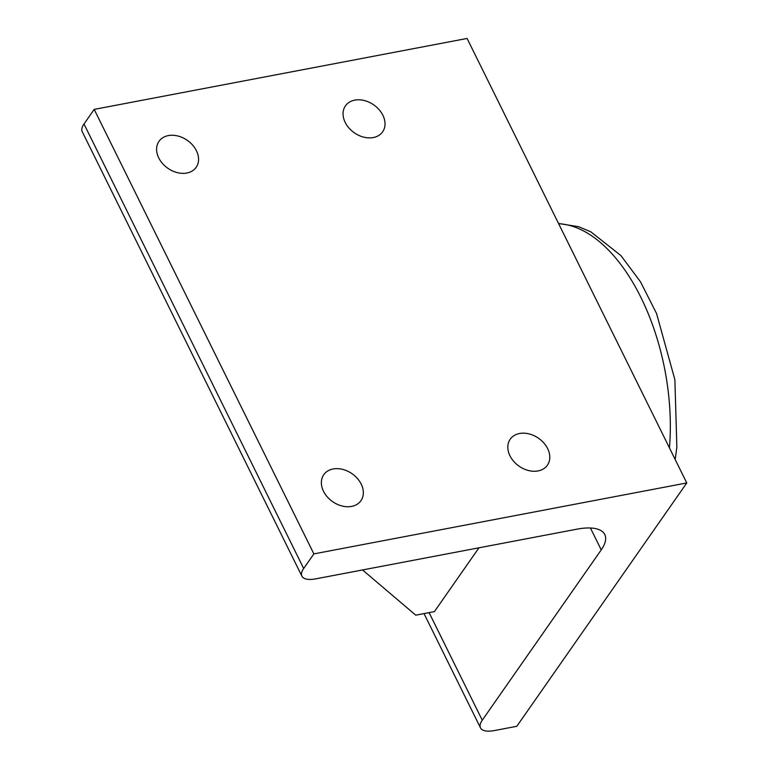 <?xml version="1.0" encoding="UTF-8"?>
<svg xmlns="http://www.w3.org/2000/svg" width="769" height="769" viewBox="0 0 769 769"><rect width="100%" height="100%" fill="white"/><g stroke="black" fill="none" stroke-linecap="round" stroke-linejoin="round"><path stroke-width="1.15" d="M494.438 730.55A26.934 10.516 -26.3 0 1 480.49 727.878A26.934 10.516 -26.3 0 1 482.259 720.207L601.233 549.864A53.859 21.032 153.7 0 0 604.77 534.513A53.859 21.032 153.7 0 0 576.885 529.178L315.857 578.836A26.934 10.516 -26.3 0 1 301.909 576.164A26.934 10.516 -26.3 0 1 303.678 568.493L313.877 553.891L686.775 482.951L516.806 726.292L494.438 730.55M303.678 568.493L83.994 123.992L94.193 109.39L467.091 38.45L686.775 482.951M94.193 109.39L313.877 553.891M354.788 100.124A22.676 17.014 -145.1 0 1 379.069 109.621A22.676 17.014 -145.1 0 1 382.626 131.826A22.676 17.014 -145.1 0 1 373.282 137.555A22.676 17.014 -145.1 0 1 349.001 128.067A22.676 17.014 -145.1 0 1 345.444 105.853A22.676 17.014 -145.1 0 1 354.788 100.124M333.102 468.975A22.676 17.014 -145.1 0 1 357.383 478.462A22.676 17.014 -145.1 0 1 360.949 500.677A22.676 17.014 -145.1 0 1 351.606 506.406A22.676 17.014 -145.1 0 1 327.315 496.909A22.676 17.014 -145.1 0 1 323.759 474.704A22.676 17.014 -145.1 0 1 333.102 468.975M168.334 135.594A22.676 17.014 -145.1 0 1 192.625 145.091A22.676 17.014 -145.1 0 1 196.182 167.296A22.676 17.014 -145.1 0 1 186.838 173.025A22.676 17.014 -145.1 0 1 162.547 163.537A22.676 17.014 -145.1 0 1 158.991 141.323A22.676 17.014 -145.1 0 1 168.334 135.594M519.546 433.505A22.676 17.014 -145.1 0 1 543.837 442.992A22.676 17.014 -145.1 0 1 547.393 465.207A22.676 17.014 -145.1 0 1 538.05 470.936A22.676 17.014 -145.1 0 1 513.769 461.438A22.676 17.014 -145.1 0 1 510.203 439.234A22.676 17.014 -145.1 0 1 519.546 433.505M83.994 123.992A26.934 10.516 153.7 0 0 82.225 131.662L301.909 576.164M478.972 547.807L434.398 611.624L415.75 615.171L362.535 569.954M558.659 223.721A165.479 88.31 79.2 0 1 666.252 377.646A165.479 88.31 79.2 0 1 669.434 447.875M590.429 528.005L601.233 549.864M482.259 720.207L429.092 612.633M558.534 223.462L578.692 226.73L590.784 231.796L620.939 255.596L640.452 281.771L656.553 313.512L674.884 379.723L676.864 447.106L675.211 459.545M424.007 613.595L480.49 727.878"/></g></svg>
